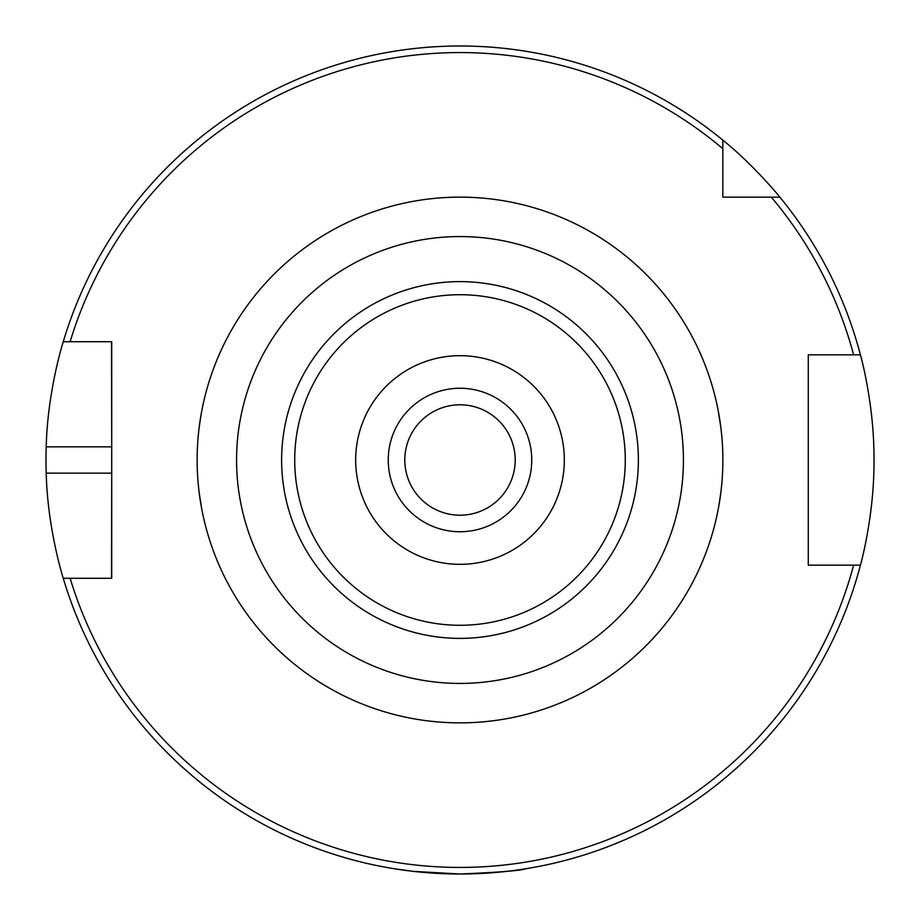 <?xml version="1.0" encoding="UTF-8"?>
<svg xmlns="http://www.w3.org/2000/svg" width="920" height="920" viewBox="0 0 920 920"><rect width="100%" height="100%" fill="white"/><g stroke="black" fill="none" stroke-linecap="round" stroke-linejoin="round"><path stroke-width="1.38" d="M515.2 460A55.2 55.2 0 0 0 460 404.8A55.2 55.2 0 0 0 404.8 460A55.2 55.2 0 0 0 460 515.2A55.2 55.2 0 0 0 515.2 460M531.737 460A71.737 71.737 0 0 1 424.131 522.134A71.737 71.737 0 0 1 424.131 397.865A71.737 71.737 0 0 1 531.737 460M460 355.683A104.316 104.316 0 0 0 369.656 512.164A104.316 104.316 0 0 0 550.344 512.164A104.316 104.316 0 0 0 460 355.683M460 236.566A223.433 223.433 0 0 0 266.501 571.711A223.433 223.433 0 0 0 653.499 571.711A223.433 223.433 0 0 0 460 236.566M734.137 197.144L722.856 197.144L722.856 140.15C753.733 164.91 780.62 197.846 779.849 197.144L722.856 197.144L722.856 185.863M722.856 148.706A407.433 407.433 0 0 0 70.115 341.711L111.711 341.711L111.711 578.289L63.261 578.289C63.56 579.496 47.552 529.529 46.207 473.144A414 414 0 0 1 46.207 446.855C47.552 390.471 63.56 340.503 63.261 341.711L70.115 341.711L63.261 341.711A414 414 0 0 1 722.856 140.15M853.633 565.144L808.289 565.144L808.289 354.855L860.43 354.855A414 414 0 0 0 779.849 197.144A414 414 0 0 1 860.43 354.855C860.131 353.579 874.414 403.638 874 460C874.414 516.361 860.131 566.421 860.43 565.144L853.633 565.144L860.43 565.144A414 414 0 0 1 63.261 578.289L70.115 578.289A407.433 407.433 0 0 0 853.633 565.144M199.283 426.558L201.112 414.471M199.456 425.247L199.249 426.834M199.249 493.166L199.456 494.776M201.802 509.289L199.283 493.442M720.716 493.442L718.888 505.528M718.198 410.711L720.716 426.558M394.289 868.756L413.528 871.389L460 874C499.905 872.263 521.812 870.515 525.711 868.756M463.68 873.977L456.32 873.977M111.527 341.711L111.711 446.855L46.207 446.855M111.527 578.289L111.711 473.144L46.207 473.144M812.659 565.144L808.289 565.144L808.289 354.855L812.659 354.855M771.293 197.144A407.433 407.433 0 0 1 853.633 354.855L860.43 354.855M669.817 383.214L668.254 379.074M251.746 379.074L250.183 383.214M250.183 536.785L251.746 540.925M625.278 460A165.278 165.278 0 0 1 377.361 603.14A165.278 165.278 0 0 1 377.361 316.859A165.278 165.278 0 0 1 625.278 460M638.376 460A178.376 178.376 0 0 0 460 281.623A178.376 178.376 0 0 0 281.623 460A178.376 178.376 0 0 0 460 638.376A178.376 178.376 0 0 0 638.376 460M197.144 460A262.855 262.855 0 0 0 591.433 687.643A262.855 262.855 0 0 0 591.433 232.357A262.855 262.855 0 0 0 197.144 460"/></g></svg>
